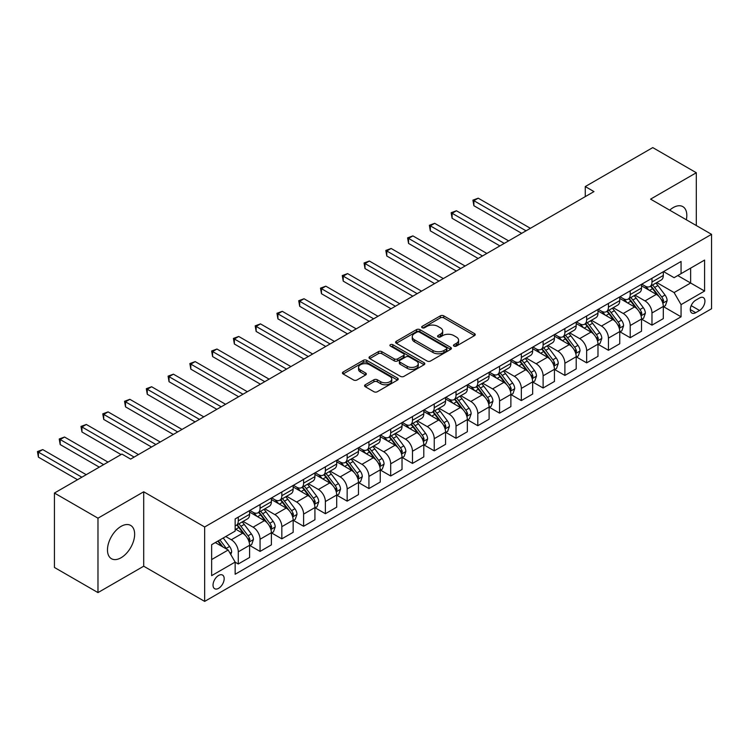 <?xml version="1.0" encoding="UTF-8"?>
<svg xmlns="http://www.w3.org/2000/svg" width="749" height="749" viewBox="0 0 749 749"><rect width="100%" height="100%" fill="white"/><g stroke="black" fill="none" stroke-linecap="round" stroke-linejoin="round"><path stroke-width="1.12" d="M453.978 346.094A1.695 0.974 0 0 0 456.375 346.094L474.538 335.608A2.416 1.395 0 0 0 475.25 334.616A2.416 1.395 0 0 0 474.538 333.633L443.764 315.863A2.416 1.395 0 0 0 440.346 315.863L422.174 326.349A1.695 0.974 0 0 0 421.678 327.041A1.695 0.974 0 0 0 422.174 327.734A1.695 0.974 0 0 0 424.571 327.734L426.921 326.377A7.733 4.466 0 0 1 437.865 326.377L440.431 327.856A7.733 4.466 0 0 1 442.696 331.011A7.733 4.466 0 0 1 440.431 334.176L438.081 335.533A1.695 0.974 0 0 0 437.585 336.226A1.695 0.974 0 0 0 438.081 336.91A1.695 0.974 0 0 0 440.468 336.91L442.818 335.552A7.733 4.466 0 0 1 453.763 335.552L456.328 337.041A7.733 4.466 0 0 1 458.594 340.196A7.733 4.466 0 0 1 456.328 343.351L453.978 344.709A1.695 0.974 0 0 0 453.482 345.401A1.695 0.974 0 0 0 453.978 346.094L453.978 344.709M121.057 557.752A19.212 11.095 120 0 0 133.612 540.825A19.212 11.095 120 0 0 130.663 525.424A19.212 11.095 120 0 0 121.057 526.378A19.212 11.095 120 0 0 108.511 543.306A19.212 11.095 120 0 0 111.451 558.707A19.212 11.095 120 0 0 121.057 557.752M686.346 219.785A19.212 11.095 120 0 0 682.835 206.63A19.212 11.095 120 0 0 673.229 207.585A19.212 11.095 120 0 0 669.69 210.169M218.605 588.33A7.883 4.55 120 0 0 223.754 581.383A7.883 4.55 120 0 0 222.547 575.063A7.883 4.55 120 0 0 218.605 575.457A7.883 4.55 120 0 0 213.456 582.404A7.883 4.55 120 0 0 214.663 588.714A7.883 4.55 120 0 0 218.605 588.33M365.287 384.761A2.416 1.395 0 0 0 364.576 385.754A2.416 1.395 0 0 0 365.287 386.737L373.92 391.727A2.416 1.395 0 0 0 377.337 391.727L397.513 380.071A2.416 1.395 0 0 0 398.225 379.088A2.416 1.395 0 0 0 397.513 378.105L366.738 360.335A2.416 1.395 0 0 0 363.321 360.335L343.145 371.981A2.416 1.395 0 0 0 342.433 372.965A2.416 1.395 0 0 0 343.145 373.957L353.575 379.977A2.416 1.395 0 0 0 356.992 379.977L365.624 374.996A2.416 1.395 0 0 0 366.336 374.004A2.416 1.395 0 0 0 365.624 373.021L360.456 370.034A6.469 3.736 0 0 1 358.556 367.394A6.469 3.736 0 0 1 362.553 363.939A6.469 3.736 0 0 1 369.603 364.754L389.864 376.447A6.469 3.736 0 0 1 391.755 379.088A6.469 3.736 0 0 1 387.767 382.542A6.469 3.736 0 0 1 380.717 381.728L377.337 379.78A2.416 1.395 0 0 0 373.92 379.78L365.287 384.761L365.287 386.737M143.705 491.784L97.979 518.186L54.434 493.039L54.434 567.461L97.979 592.599L143.705 566.207L204.664 601.4L204.664 526.978L143.705 491.784L143.705 566.207M696.308 225.533L696.308 172.738L650.581 199.14L711.55 234.334L204.664 526.978M696.308 172.738L652.763 147.6L585.269 186.567L585.269 196.622M54.434 493.039L121.928 454.072L130.635 459.1L593.976 191.594L585.269 186.567M427.089 361.027A2.416 1.395 0 0 0 430.516 361.027L450.683 349.38A2.416 1.395 0 0 0 451.394 348.388A2.416 1.395 0 0 0 450.683 347.405L419.908 329.635A2.416 1.395 0 0 0 416.491 329.635L396.315 341.282A2.416 1.395 0 0 0 395.612 342.265A2.416 1.395 0 0 0 396.315 343.257L427.089 361.027M391.09 346.459A1.695 0.974 0 0 1 392.813 346.703L392.813 344.69L424.103 362.75A2.416 1.395 0 0 1 424.805 363.742A2.416 1.395 0 0 1 424.103 364.726L403.926 376.373A2.416 1.395 0 0 1 400.509 376.373L369.725 358.602L369.725 356.627A2.416 1.395 0 0 0 369.023 357.619A2.416 1.395 0 0 0 369.725 358.602M369.725 356.627L378.367 351.646A2.416 1.395 0 0 1 381.784 351.646L394.264 358.855A2.416 1.395 0 0 0 397.682 358.855L403.411 355.541A2.416 1.395 0 0 0 404.123 354.558A2.416 1.395 0 0 0 403.411 353.575L390.416 346.066A1.695 0.974 0 0 1 389.92 345.383A1.695 0.974 0 0 1 390.969 344.474A1.695 0.974 0 0 1 392.813 344.69M699.529 297.999L695.699 300.209A7.64 4.41 120 0 0 690.709 306.94A7.64 4.41 120 0 0 691.879 313.054A7.64 4.41 120 0 0 695.699 312.679L699.529 310.47A7.64 4.41 120 0 0 704.519 303.738A7.64 4.41 120 0 0 703.348 297.615A7.64 4.41 120 0 0 699.529 297.999M204.664 601.4L711.55 308.757L711.55 234.334M663.558 271.597L674.1 277.682L681.066 273.657L681.066 261.485L235.149 518.935L235.149 531.107L211.639 544.682L211.639 575.653L235.149 562.078L235.149 574.249L681.066 316.799L681.066 304.637L674.1 292.569L656.779 282.57M681.066 273.657L704.584 260.081L704.584 291.052L681.066 304.637M97.979 518.186L97.979 592.599M677.761 275.566L690.644 283.01L690.644 268.123L704.584 260.081M674.1 292.569L690.644 283.01L704.584 291.052M211.639 559.569L228.183 550.009L215.291 542.566M235.149 562.181L238.285 563.988L238.285 551.826A9.849 5.692 -120 0 0 231.319 539.757L225.749 536.537M238.285 563.988L249.604 557.453L249.604 545.281A9.849 5.692 -120 0 0 242.639 533.213L235.149 528.897M249.866 545.534L260.062 551.423L260.062 539.252A9.849 5.692 -120 0 0 253.096 527.184L243.088 521.407M260.062 551.423L271.381 544.879L271.381 532.717A9.849 5.692 -120 0 0 264.416 520.649L249.604 512.101M271.644 532.97L281.83 538.849L281.83 526.678A9.849 5.692 -120 0 0 274.864 514.61L264.865 508.833M281.83 538.849L293.159 532.314L293.159 520.143A9.849 5.692 -120 0 0 286.184 508.075L271.381 499.527M293.421 520.396L303.607 526.275L303.607 514.114A9.849 5.692 -120 0 0 296.641 502.045L286.633 496.269M303.607 526.275L314.926 519.74L314.926 507.569A9.849 5.692 -120 0 0 307.961 495.501L293.159 486.953M315.189 507.822L325.375 513.711L325.375 501.54A9.849 5.692 -120 0 0 318.409 489.471L308.41 483.695M325.375 513.711L336.704 507.167L336.704 495.005A9.849 5.692 -120 0 0 329.738 482.936L314.926 474.389M336.966 495.258L347.152 501.137L347.152 488.966A9.849 5.692 -120 0 0 340.186 476.898L330.178 471.121M347.152 501.137L358.471 494.602L358.471 482.431A9.849 5.692 -120 0 0 351.506 470.363L336.704 461.815M358.734 482.684L368.929 488.563L368.929 476.401A9.849 5.692 -120 0 0 361.954 464.333L351.955 458.557M368.929 488.563L380.249 482.028L380.249 469.857A9.849 5.692 -120 0 0 373.283 457.789L358.471 449.241M380.511 470.11L390.697 475.999L390.697 463.828A9.849 5.692 -120 0 0 383.731 451.759L373.732 445.983M390.697 475.999L402.026 469.464L402.026 457.293A9.849 5.692 -120 0 0 395.051 445.224L380.249 436.676M402.279 457.545L412.474 463.425L412.474 451.254A9.849 5.692 -120 0 0 405.509 439.186L395.5 433.409M412.474 463.425L423.794 456.89L423.794 444.719A9.849 5.692 -120 0 0 416.828 432.65L402.026 424.103M424.056 444.972L434.242 450.851L434.242 438.689A9.849 5.692 -120 0 0 427.276 426.621L417.277 420.844M434.242 450.851L445.571 444.316L445.571 432.145A9.849 5.692 -120 0 0 438.605 420.086L423.794 411.529M445.833 432.398L456.019 438.287L456.019 426.115A9.849 5.692 -120 0 0 449.054 414.047L439.045 408.271M456.019 438.287L467.339 431.752L467.339 419.58A9.849 5.692 -120 0 0 460.373 407.512L445.571 398.964M467.601 419.833L477.796 425.713L477.796 413.542A9.849 5.692 -120 0 0 470.821 401.473L460.822 395.697M477.796 425.713L489.116 419.178L489.116 407.007A9.849 5.692 -120 0 0 482.15 394.938L467.339 386.39M489.378 407.259L499.564 413.139L499.564 400.977A9.849 5.692 -120 0 0 492.599 388.909L482.59 383.132M499.564 413.139L510.884 406.604L510.884 394.433A9.849 5.692 -120 0 0 503.918 382.374L489.116 373.826M511.146 394.686L521.341 400.575L521.341 388.403A9.849 5.692 -120 0 0 514.376 376.335L504.367 370.558M521.341 400.575L532.661 394.04L532.661 381.868A9.849 5.692 -120 0 0 525.695 369.8L510.884 361.252M532.923 382.121L543.109 388.001L543.109 375.829A9.849 5.692 -120 0 0 536.144 363.761L526.144 357.985M543.109 388.001L554.438 381.466L554.438 369.294A9.849 5.692 -120 0 0 547.463 357.226L532.661 348.678M554.7 369.547L564.886 375.427L564.886 363.265A9.849 5.692 -120 0 0 557.921 351.197L547.912 345.42M564.886 375.427L576.206 368.892L576.206 356.721A9.849 5.692 -120 0 0 569.24 344.662L554.438 336.114M576.468 356.973L586.654 362.862L586.654 350.691A9.849 5.692 -120 0 0 579.689 338.623L569.689 332.846M586.654 362.862L597.983 356.327L597.983 344.156A9.849 5.692 -120 0 0 591.017 332.088L576.206 323.54M598.245 344.409L608.431 350.289L608.431 338.117A9.849 5.692 -120 0 0 601.466 326.049L591.457 320.272M608.431 350.289L619.751 343.754L619.751 331.582A9.849 5.692 -120 0 0 612.785 319.514L597.983 310.966M620.013 331.835L630.209 337.715L630.209 325.553A9.849 5.692 -120 0 0 623.234 313.485L613.234 307.708M630.209 337.715L641.528 331.18L641.528 319.018A9.849 5.692 -120 0 0 634.562 306.95L619.751 298.402M641.79 319.261L651.976 325.15L651.976 312.979A9.849 5.692 -120 0 0 645.011 300.911L635.012 295.134M651.976 325.15L663.305 318.615L663.305 306.444A9.849 5.692 -120 0 0 656.33 294.376L641.528 285.828M641.79 284.171L645.011 286.024A9.849 5.692 -120 0 0 649.935 286.511A9.849 5.692 -120 0 0 651.976 282.008L651.976 278.282M620.013 296.735L623.234 298.598A9.849 5.692 -120 0 0 628.168 299.085A9.849 5.692 -120 0 0 630.209 294.572L630.209 290.855M598.245 309.309L601.466 311.172A9.849 5.692 -120 0 0 606.39 311.659A9.849 5.692 -120 0 0 608.431 307.146L608.431 303.429M576.468 321.883L579.689 323.737A9.849 5.692 -120 0 0 584.613 324.223A9.849 5.692 -120 0 0 586.654 319.72L586.654 315.994M554.691 334.447L557.921 336.31A9.849 5.692 -120 0 0 562.845 336.797A9.849 5.692 -120 0 0 564.886 332.284L564.886 328.568M532.923 347.021L536.144 348.884A9.849 5.692 -120 0 0 541.068 349.371A9.849 5.692 -120 0 0 543.109 344.858L543.109 341.141M511.146 359.595L514.376 361.449A9.849 5.692 -120 0 0 519.3 361.936A9.849 5.692 -120 0 0 521.341 357.432L521.341 353.706M489.378 372.159L492.599 374.023A9.849 5.692 -120 0 0 497.523 374.509A9.849 5.692 -120 0 0 499.564 369.997L499.564 366.28M467.601 384.733L470.821 386.596A9.849 5.692 -120 0 0 475.755 387.083A9.849 5.692 -120 0 0 477.796 382.57L477.796 378.854M445.833 397.307L449.054 399.161A9.849 5.692 -120 0 0 453.978 399.648A9.849 5.692 -120 0 0 456.019 395.144L456.019 391.418M424.056 409.872L427.276 411.735A9.849 5.692 -120 0 0 432.201 412.222A9.849 5.692 -120 0 0 434.242 407.709L434.242 403.992M402.279 422.445L405.509 424.308A9.849 5.692 -120 0 0 410.433 424.795A9.849 5.692 -120 0 0 412.474 420.283L412.474 416.566M380.511 435.019L383.731 436.873A9.849 5.692 -120 0 0 388.656 437.36A9.849 5.692 -120 0 0 390.697 432.856L390.697 429.13M358.734 447.584L361.954 449.447A9.849 5.692 -120 0 0 366.888 449.934A9.849 5.692 -120 0 0 368.929 445.421L368.929 441.704M336.966 460.158L340.186 462.021A9.849 5.692 -120 0 0 345.111 462.507A9.849 5.692 -120 0 0 347.152 457.995L347.152 454.269M315.189 472.731L318.409 474.585A9.849 5.692 -120 0 0 323.343 475.072A9.849 5.692 -120 0 0 325.375 470.569L325.375 466.842M293.421 485.296L296.641 487.159A9.849 5.692 -120 0 0 301.566 487.646A9.849 5.692 -120 0 0 303.607 483.133L303.607 479.416M271.644 497.87L274.864 499.733A9.849 5.692 -120 0 0 279.789 500.22A9.849 5.692 -120 0 0 281.83 495.707L281.83 491.981M249.866 510.444L253.096 512.297A9.849 5.692 -120 0 0 258.021 512.784A9.849 5.692 -120 0 0 260.062 508.281L260.062 504.554M663.558 306.697L681.066 316.799M649.935 286.511L661.264 279.976A9.849 5.692 -120 0 0 663.305 275.463L663.305 271.747M628.168 299.085L639.487 292.55A9.849 5.692 -120 0 0 641.528 288.037L641.528 284.32M606.39 311.659L617.71 305.124A9.849 5.692 -120 0 0 619.751 300.611L619.751 296.885M584.613 324.223L595.942 317.688A9.849 5.692 -120 0 0 597.983 313.176L597.983 309.459M562.845 336.797L574.165 330.262A9.849 5.692 -120 0 0 576.206 325.749L576.206 322.033M541.068 349.371L552.397 342.836A9.849 5.692 -120 0 0 554.438 338.323L554.438 334.597M519.3 361.936L530.62 355.401A9.849 5.692 -120 0 0 532.661 350.888L532.661 347.171M497.523 374.509L508.843 367.974A9.849 5.692 -120 0 0 510.884 363.462L510.884 359.745M475.755 387.083L487.075 380.548A9.849 5.692 -120 0 0 489.116 376.035L489.116 372.309M453.978 399.648L465.298 393.113A9.849 5.692 -120 0 0 467.339 388.6L467.339 384.883M432.201 412.222L443.53 405.686A9.849 5.692 -120 0 0 445.571 401.174L445.571 397.457M410.433 424.795L421.753 418.26A9.849 5.692 -120 0 0 423.794 413.748L423.794 410.021M388.656 437.36L399.985 430.825A9.849 5.692 -120 0 0 402.026 426.312L402.026 422.595M366.888 449.934L378.208 443.399A9.849 5.692 -120 0 0 380.249 438.886L380.249 435.169M345.111 462.507L356.43 455.972A9.849 5.692 -120 0 0 358.471 451.46L358.471 447.733M323.343 475.072L334.663 468.537A9.849 5.692 -120 0 0 336.704 464.024L336.704 460.307M301.566 487.646L312.885 481.111A9.849 5.692 -120 0 0 314.926 476.598L314.926 472.881M279.789 500.22L291.118 493.685A9.849 5.692 -120 0 0 293.159 489.172L293.159 485.446M258.021 512.784L269.34 506.249A9.849 5.692 -120 0 0 271.381 501.736L271.381 498.019M235.149 525.761A9.849 5.692 -120 0 0 236.244 525.358L247.563 518.823A9.849 5.692 -120 0 0 249.604 514.31L249.604 510.593M236.244 525.358A9.849 5.692 -120 0 0 238.285 520.845L238.285 517.128M228.183 550.009L235.149 562.078M454.652 346.328L456.328 345.364A7.733 4.466 0 0 0 458.594 342.209L458.594 340.196M442.696 331.011L442.696 333.024A7.733 4.466 0 0 1 440.431 336.189L438.755 337.153M474.501 335.627L443.764 317.876A2.416 1.395 0 0 0 440.346 317.876L422.857 327.968M450.655 349.399L419.908 331.648A2.416 1.395 0 0 0 416.491 331.648L396.352 343.276M446.413 349.081A1.695 0.974 0 0 0 446.91 348.388A1.695 0.974 0 0 0 446.413 347.695L419.403 332.097A1.695 0.974 0 0 0 417.006 332.097L414.525 333.53A7.733 4.466 0 0 0 412.259 336.694A7.733 4.466 0 0 0 414.525 339.849L432.988 350.513A7.733 4.466 0 0 0 443.932 350.513L446.413 349.081L446.413 351.094A1.695 0.974 0 0 0 446.91 350.401L446.91 348.388M412.259 336.694L412.259 338.707A7.733 4.466 0 0 0 414.525 341.862L414.525 339.849M446.413 351.094L443.932 352.526A7.733 4.466 0 0 1 432.988 352.526L414.525 341.862M369.763 358.621L378.367 353.659L378.367 351.646M404.123 354.558L404.123 356.571A2.416 1.395 0 0 1 403.411 357.554L397.682 360.868A2.416 1.395 0 0 1 394.264 360.868L381.784 353.659A2.416 1.395 0 0 0 378.367 353.659M392.813 346.703L424.065 364.744M407.213 366.327A6.469 3.736 0 0 0 414.263 367.141A6.469 3.736 0 0 0 418.26 363.686A6.469 3.736 0 0 0 416.36 361.046L409.226 356.927A2.416 1.395 0 0 0 405.808 356.927L400.078 360.232A2.416 1.395 0 0 0 399.367 361.224A2.416 1.395 0 0 0 400.078 362.207L407.213 366.327L407.213 368.339A6.469 3.736 0 0 0 414.263 369.154A6.469 3.736 0 0 0 418.26 365.699L418.26 363.686M399.367 361.224L399.367 363.237A2.416 1.395 0 0 0 400.078 364.22L400.078 362.207M407.213 368.339L400.078 364.22M391.755 379.088L391.755 381.101A6.469 3.736 0 0 1 387.767 384.546A6.469 3.736 0 0 1 380.717 383.741L377.337 381.793A2.416 1.395 0 0 0 373.92 381.793L365.315 386.756M358.556 367.394L358.556 369.407A6.469 3.736 0 0 0 360.456 372.047L360.456 370.034M365.624 373.021L365.624 374.996L360.456 372.047M397.485 380.089L366.738 362.347A2.416 1.395 0 0 0 363.321 362.347L343.173 373.976M663.305 306.847L665.393 305.639L667.134 300.611A6.526 3.773 -120 0 0 665.046 295.05L657.931 285.547A18.847 10.879 -120 0 0 655.871 283.085M648.793 290.022A18.847 10.879 -120 0 0 644.936 285.987M662.706 302.849L663.605 300.892A6.526 3.773 -120 0 0 661.741 296.96L654.626 287.457A18.847 10.879 -120 0 0 652.566 284.994M650.815 286.015A15.645 9.035 60 0 1 653.381 288.927L659.401 296.969M530.395 228.305L478.227 198.185L473.874 200.695L473.874 205.722L521.688 233.332M650.478 286.202A18.847 10.879 60 0 1 652.529 288.665L657.266 294.984M473.874 205.722L472.919 200.142L526.041 230.814M472.919 200.142L478.227 198.185M641.528 319.411L643.616 318.213L645.357 313.176A6.526 3.773 -120 0 0 643.279 307.624L636.154 298.121A18.847 10.879 -120 0 0 634.103 295.658M627.025 302.596A18.847 10.879 -120 0 0 623.168 298.561M640.929 315.413L641.837 313.457A6.526 3.773 -120 0 0 639.964 309.534L632.849 300.031A18.847 10.879 -120 0 0 630.789 297.568M629.038 298.579A15.645 9.035 60 0 1 631.604 301.501L637.633 309.543M508.627 240.869L456.45 210.759L452.096 213.268L452.096 218.296L499.911 245.906M628.701 298.776A18.847 10.879 60 0 1 630.761 301.238L635.489 307.558M452.096 218.296L451.141 212.716L504.264 243.388M451.141 212.716L456.45 210.759M619.751 331.985L621.848 330.777L623.589 325.749A6.526 3.773 -120 0 0 621.501 320.188L614.386 310.695A18.847 10.879 -120 0 0 612.326 308.232M605.248 315.16A18.847 10.879 -120 0 0 601.391 311.125M619.161 327.987L620.06 326.03A6.526 3.773 -120 0 0 618.197 322.107L611.072 312.605A18.847 10.879 -120 0 0 609.021 310.142M607.261 311.153A15.645 9.035 60 0 1 609.836 314.074L615.856 322.107M486.85 253.443L434.682 223.324L430.329 225.842L430.329 230.87L478.143 258.471M606.933 311.35A18.847 10.879 60 0 1 608.984 313.812L613.721 320.123M430.329 230.87L429.364 225.29L482.496 255.961M429.364 225.29L434.682 223.324M597.983 344.559L600.071 343.351L601.812 338.323A6.526 3.773 -120 0 0 599.724 332.762L592.609 323.259A18.847 10.879 -120 0 0 590.558 320.797M583.48 327.734A18.847 10.879 -120 0 0 579.623 323.699M597.384 340.561L598.292 338.604A6.526 3.773 -120 0 0 596.419 334.672L589.304 325.169A18.847 10.879 -120 0 0 587.244 322.707M585.493 323.727A15.645 9.035 60 0 1 588.059 326.639L594.079 334.681M465.073 266.017L412.905 235.898L408.551 238.407L408.551 243.434L456.366 271.044M585.156 323.914A18.847 10.879 60 0 1 587.216 326.377L591.944 332.696M408.551 243.434L407.596 237.854L460.719 268.526M407.596 237.854L412.905 235.898M576.206 357.123L578.294 355.925L580.035 350.888A6.526 3.773 -120 0 0 577.956 345.336L570.841 335.833A18.847 10.879 -120 0 0 568.781 333.371M561.703 340.308A18.847 10.879 -120 0 0 557.846 336.273M575.616 353.125L576.515 351.169A6.526 3.773 -120 0 0 574.642 347.246L567.527 337.743A18.847 10.879 -120 0 0 565.476 335.28M563.716 336.292A15.645 9.035 60 0 1 566.291 339.213L572.311 347.255M443.305 278.581L391.137 248.471L386.784 250.981L386.784 256.008L434.598 283.618M563.379 336.488A18.847 10.879 60 0 1 565.439 338.951L570.167 345.27M386.784 256.008L385.819 250.428L438.951 281.1M385.819 250.428L391.137 248.471M554.438 369.697L556.526 368.489L558.267 363.462A6.526 3.773 -120 0 0 556.179 357.9L549.064 348.407A18.847 10.879 -120 0 0 547.013 345.944M539.926 352.873A18.847 10.879 -120 0 0 536.069 348.837M553.839 365.699L554.737 363.742A6.526 3.773 -120 0 0 552.874 359.81L545.759 350.317A18.847 10.879 -120 0 0 543.699 347.854M541.948 348.865A15.645 9.035 60 0 1 544.514 351.787L550.534 359.82M421.528 291.155L369.36 261.036L365.006 263.554L365.006 268.582L412.821 296.183M541.611 349.062A18.847 10.879 60 0 1 543.662 351.524L548.399 357.835M365.006 268.582L364.051 263.002L417.174 293.674M364.051 263.002L369.36 261.036M532.661 382.271L534.749 381.063L536.49 376.035A6.526 3.773 -120 0 0 534.411 370.474L527.296 360.971A18.847 10.879 -120 0 0 525.236 358.509M518.158 365.446A18.847 10.879 -120 0 0 514.301 361.411M532.062 378.273L532.97 376.316A6.526 3.773 -120 0 0 531.097 372.384L523.982 362.881A18.847 10.879 -120 0 0 521.922 360.419M520.171 361.43A15.645 9.035 60 0 1 522.736 364.351L528.766 372.393M399.76 303.729L347.592 273.61L343.229 276.119L343.229 281.147L391.044 308.757M519.834 361.627A18.847 10.879 60 0 1 521.894 364.089L526.622 370.409M343.229 281.147L342.274 275.566L395.397 306.238M342.274 275.566L347.592 273.61M510.884 394.835L512.981 393.637L514.722 388.6A6.526 3.773 -120 0 0 512.634 383.048L505.519 373.545A18.847 10.879 -120 0 0 503.459 371.083M496.381 378.02A18.847 10.879 -120 0 0 492.524 373.985M510.294 390.838L511.192 388.881A6.526 3.773 -120 0 0 509.329 384.958L502.204 375.455A18.847 10.879 -120 0 0 500.154 372.993M498.403 374.004A15.645 9.035 60 0 1 500.969 376.925L506.989 384.967M377.983 316.293L325.815 286.174L321.461 288.693L321.461 293.72L369.276 321.33M498.066 374.2A18.847 10.879 60 0 1 500.117 376.663L504.854 382.982M321.461 293.72L320.506 288.14L373.629 318.812M320.506 288.14L325.815 286.174M489.116 407.409L491.204 406.201L492.945 401.174A6.526 3.773 -120 0 0 490.867 395.612L483.742 386.119A18.847 10.879 -120 0 0 481.691 383.657M474.613 390.585A18.847 10.879 -120 0 0 470.756 386.55M488.517 403.411L489.425 401.455A6.526 3.773 -120 0 0 487.552 397.522L480.437 388.029A18.847 10.879 -120 0 0 478.377 385.566M476.626 386.578A15.645 9.035 60 0 1 479.191 389.499L485.221 397.532M356.206 328.867L304.038 298.748L299.684 301.267L299.684 306.294L347.499 333.895M476.289 386.774A18.847 10.879 60 0 1 478.349 389.237L483.077 395.547M299.684 306.294L298.729 300.714L351.852 331.386M298.729 300.714L304.038 298.748M467.339 419.983L469.436 418.775L471.168 413.748A6.526 3.773 -120 0 0 469.089 408.186L461.974 398.683A18.847 10.879 -120 0 0 459.914 396.221M452.836 403.159A18.847 10.879 -120 0 0 448.979 399.123M466.749 415.985L467.648 414.028A6.526 3.773 -120 0 0 465.784 410.096L458.66 400.593A18.847 10.879 -120 0 0 456.609 398.131M454.849 399.142A15.645 9.035 60 0 1 457.424 402.063L463.444 410.106M334.438 341.441L282.27 311.322L277.916 313.831L277.916 318.859L325.731 346.469M454.512 399.339A18.847 10.879 60 0 1 456.572 401.801L461.3 408.121M277.916 318.859L276.952 313.279L330.084 343.95M276.952 313.279L282.27 311.322M445.571 432.548L447.659 431.349L449.4 426.312A6.526 3.773 -120 0 0 447.312 420.76L440.197 411.257A18.847 10.879 -120 0 0 438.146 408.795M431.068 415.732A18.847 10.879 -120 0 0 427.211 411.697M444.972 428.55L445.88 426.593A6.526 3.773 -120 0 0 444.007 422.67L436.892 413.167A18.847 10.879 -120 0 0 434.832 410.705M433.081 411.716A15.645 9.035 60 0 1 435.646 414.637L441.667 422.679M312.661 354.005L260.493 323.886L256.139 326.405L256.139 331.433L303.954 359.043M432.744 411.913A18.847 10.879 60 0 1 434.794 414.375L439.532 420.695M256.139 331.433L255.184 325.852L308.307 356.524M255.184 325.852L260.493 323.886M423.794 445.121L425.881 443.914L427.623 438.886A6.526 3.773 -120 0 0 425.544 433.325L418.429 423.831A18.847 10.879 -120 0 0 416.369 421.369M409.291 428.297A18.847 10.879 -120 0 0 405.434 424.262M423.204 441.124L424.103 439.167A6.526 3.773 -120 0 0 422.23 435.235L415.115 425.741A18.847 10.879 -120 0 0 413.064 423.279M411.304 424.29A15.645 9.035 60 0 1 413.869 427.211L419.899 435.244M290.893 366.579L238.725 336.46L234.371 338.979L234.371 344.006L282.176 371.607M410.967 424.486A18.847 10.879 60 0 1 413.027 426.949L417.755 433.259M234.371 344.006L233.407 338.426L286.539 369.098M233.407 338.426L238.725 336.46M402.026 457.695L404.114 456.487L405.855 451.46A6.526 3.773 -120 0 0 403.767 445.898L396.652 436.395A18.847 10.879 -120 0 0 394.592 433.933M387.514 440.871A18.847 10.879 -120 0 0 383.657 436.836M401.427 453.697L402.325 451.731A6.526 3.773 -120 0 0 400.462 447.808L393.347 438.305A18.847 10.879 -120 0 0 391.287 435.843M389.536 436.854A15.645 9.035 60 0 1 392.102 439.775L398.122 447.818M269.116 379.153L216.948 349.034L212.594 351.543L212.594 356.571L260.409 384.181M389.199 437.051A18.847 10.879 60 0 1 391.25 439.513L395.987 445.833M212.594 356.571L211.639 350.991L264.762 381.662M211.639 350.991L216.948 349.034M380.249 470.26L382.336 469.061L384.078 464.024A6.526 3.773 -120 0 0 381.999 458.472L374.875 448.969A18.847 10.879 -120 0 0 372.824 446.507M365.746 453.445A18.847 10.879 -120 0 0 361.889 449.409M379.649 466.262L380.558 464.305A6.526 3.773 -120 0 0 378.685 460.382L371.57 450.879A18.847 10.879 -120 0 0 369.51 448.417M367.759 449.428A15.645 9.035 60 0 1 370.324 452.349L376.354 460.392M247.348 391.718L195.18 361.598L190.817 364.117L190.817 369.145L238.631 396.755M367.422 449.625A18.847 10.879 60 0 1 369.482 452.087L374.21 458.407M190.817 369.145L189.862 363.565L242.985 394.236M189.862 363.565L195.18 361.598M358.471 482.833L360.569 481.626L362.31 476.598A6.526 3.773 -120 0 0 360.222 471.037L353.107 461.543A18.847 10.879 -120 0 0 351.047 459.081M343.969 466.009A18.847 10.879 -120 0 0 340.112 461.974M357.882 478.836L358.78 476.879A6.526 3.773 -120 0 0 356.917 472.947L349.792 463.453A18.847 10.879 -120 0 0 347.742 460.991M345.991 462.002A15.645 9.035 60 0 1 348.557 464.923L354.577 472.956M225.571 404.291L173.403 374.172L169.049 376.691L169.049 381.718L216.864 409.319M345.654 462.199A18.847 10.879 60 0 1 347.705 464.661L352.442 470.971M169.049 381.718L168.085 376.138L221.217 406.81M168.085 376.138L173.403 374.172M336.704 495.407L338.791 494.2L340.533 489.172A6.526 3.773 -120 0 0 338.454 483.611L331.33 474.108A18.847 10.879 -120 0 0 329.279 471.645M322.201 478.583A18.847 10.879 -120 0 0 318.344 474.548M336.104 491.41L337.013 489.443A6.526 3.773 -120 0 0 335.14 485.521L328.025 476.018A18.847 10.879 -120 0 0 325.965 473.555M324.214 474.566A15.645 9.035 60 0 1 326.779 477.488L332.799 485.53M203.794 416.865L151.626 386.746L147.272 389.255L147.272 394.283L195.086 421.893M323.877 474.763A18.847 10.879 60 0 1 325.937 477.225L330.665 483.545M147.272 394.283L146.317 388.703L199.44 419.374M146.317 388.703L151.626 386.746M314.926 507.972L317.014 506.773L318.756 501.736A6.526 3.773 -120 0 0 316.677 496.184L309.562 486.681A18.847 10.879 -120 0 0 307.502 484.219M300.424 491.157A18.847 10.879 -120 0 0 296.567 487.112M314.337 503.974L315.235 502.017A6.526 3.773 -120 0 0 313.363 498.094L306.247 488.591A18.847 10.879 -120 0 0 304.197 486.129M302.437 487.14A15.645 9.035 60 0 1 305.012 490.061L311.032 498.104M182.026 429.43L129.858 399.311L125.504 401.829L125.504 406.857L173.319 434.457M302.1 487.337A18.847 10.879 60 0 1 304.16 489.799L308.888 496.119M125.504 406.857L124.54 401.277L177.672 431.948M124.54 401.277L129.858 399.311M293.159 520.546L295.246 519.338L296.988 514.31A6.526 3.773 -120 0 0 294.9 508.749L287.785 499.255A18.847 10.879 -120 0 0 285.734 496.793M278.656 503.721A18.847 10.879 -120 0 0 274.789 499.686M292.559 516.548L293.458 514.591A6.526 3.773 -120 0 0 291.595 510.659L284.48 501.165A18.847 10.879 -120 0 0 282.42 498.703M280.669 499.714A15.645 9.035 60 0 1 283.234 502.635L289.254 510.668M160.249 442.004L108.081 411.884L103.727 414.403L103.727 419.431L151.541 447.031M280.332 499.911A18.847 10.879 60 0 1 282.382 502.373L287.12 508.683M103.727 419.431L102.772 413.851L155.895 444.522M102.772 413.851L108.081 411.884M271.381 533.119L273.469 531.912L275.211 526.884A6.526 3.773 -120 0 0 273.132 521.323L266.017 511.82A18.847 10.879 -120 0 0 263.957 509.357M256.879 516.295A18.847 10.879 -120 0 0 253.022 512.26M270.792 529.122L271.69 527.156A6.526 3.773 -120 0 0 269.818 523.233L262.702 513.73A18.847 10.879 -120 0 0 260.643 511.267M258.892 512.279A15.645 9.035 60 0 1 261.457 515.2L267.487 523.242M138.481 454.577L86.313 424.458L81.95 426.967L81.95 431.995L121.057 454.577M258.555 512.475A18.847 10.879 60 0 1 260.615 514.938L265.343 521.257M81.95 431.995L80.995 426.415L134.127 457.087M80.995 426.415L86.313 424.458M249.604 545.684L251.701 544.486L253.443 539.449A6.526 3.773 -120 0 0 251.355 533.897L244.24 524.394A18.847 10.879 -120 0 0 242.18 521.931M249.014 541.686L249.913 539.729A6.526 3.773 -120 0 0 248.05 535.807L240.935 526.304A18.847 10.879 -120 0 0 238.875 523.841M237.124 524.852A15.645 9.035 60 0 1 239.689 527.773L245.709 535.816M107.996 462.114L64.536 437.023L60.182 439.541L60.182 444.569L99.289 467.142M236.787 525.049A18.847 10.879 60 0 1 238.837 527.511L243.575 533.831M60.182 444.569L59.227 438.989L103.643 464.633M59.227 438.989L64.536 437.023M230.795 554.541L231.666 552.022A6.526 3.773 -120 0 0 229.587 546.461L223.23 537.988M86.219 474.688L42.759 449.597L38.405 452.115L38.405 457.143L77.512 479.716M226.872 549.251A6.526 3.773 -120 0 0 226.273 548.371L219.925 539.898M218.287 540.844L222.856 546.929M217.837 541.106L221.704 546.274M38.405 457.143L37.45 451.563L81.866 477.207M37.45 451.563L42.759 449.597M231.319 539.757L242.639 533.213M253.096 527.184L264.416 520.649M274.864 514.61L286.184 508.075M296.641 502.045L307.961 495.501M318.409 489.471L329.738 482.936M340.186 476.898L351.506 470.363M361.954 464.333L373.283 457.789M383.731 451.759L395.051 445.224M405.509 439.186L416.828 432.65M427.276 426.621L438.605 420.086M449.054 414.047L460.373 407.512M470.821 401.473L482.15 394.938M492.599 388.909L503.918 382.374M514.376 376.335L525.695 369.8M536.144 363.761L547.463 357.226M557.921 351.197L569.24 344.662M579.689 338.623L591.017 332.088M601.466 326.049L612.785 319.514M623.234 313.485L634.562 306.95M645.011 300.911L656.33 294.376M651.976 282.008L663.305 275.463M651.976 312.979L663.305 306.444M630.209 325.553L641.528 319.018M630.209 294.572L641.528 288.037M608.431 338.117L619.751 331.582M608.431 307.146L619.751 300.611M586.654 350.691L597.983 344.156M586.654 319.72L597.983 313.176M564.886 363.265L576.206 356.721M564.886 332.284L576.206 325.749M543.109 375.829L554.438 369.294M543.109 344.858L554.438 338.323M521.341 388.403L532.661 381.868M521.341 357.432L532.661 350.888M499.564 400.977L510.884 394.433M499.564 369.997L510.884 363.462M477.796 413.542L489.116 407.007M477.796 382.57L489.116 376.035M456.019 426.115L467.339 419.58M456.019 395.144L467.339 388.6M434.242 438.689L445.571 432.145M434.242 407.709L445.571 401.174M412.474 451.254L423.794 444.719M412.474 420.283L423.794 413.748M390.697 463.828L402.026 457.293M390.697 432.856L402.026 426.312M368.929 476.401L380.249 469.857M368.929 445.421L380.249 438.886M347.152 488.966L358.471 482.431M347.152 457.995L358.471 451.46M325.375 501.54L336.704 495.005M325.375 470.569L336.704 464.024M303.607 514.114L314.926 507.569M303.607 483.133L314.926 476.598M281.83 526.678L293.159 520.143M281.83 495.707L293.159 489.172M260.062 539.252L271.381 532.717M260.062 508.281L271.381 501.736M238.285 551.826L249.604 545.281M238.285 520.845L249.604 514.31M691.177 305.639L699.529 310.47M690.297 309.562L695.699 312.679M456.328 345.364L456.328 343.351M438.081 336.91L438.081 335.533M440.431 336.189L440.431 334.176M422.174 327.734L422.174 326.349M440.346 317.876L440.346 315.863M443.764 317.876L443.764 315.863M474.538 335.608L474.538 333.633M396.315 343.257L396.315 341.282M416.491 331.648L416.491 329.635M419.908 331.648L419.908 329.635M450.683 349.38L450.683 347.405M432.988 352.526L432.988 350.513M443.932 352.526L443.932 350.513M381.784 353.659L381.784 351.646M394.264 360.868L394.264 358.855M397.682 360.868L397.682 358.855M403.411 357.554L403.411 355.541M424.103 364.726L424.103 362.75M373.92 381.793L373.92 379.78M377.337 381.793L377.337 379.78M380.717 383.741L380.717 381.728M343.145 373.957L343.145 371.981M363.321 362.347L363.321 360.335M366.738 362.347L366.738 360.335M397.513 380.071L397.513 378.105M662.809 303.205L667.087 300.733M654.626 287.457L657.931 285.547M649.486 290.425L652.529 288.665M661.741 296.96L665.046 295.05M661.227 299.506L663.605 300.892M641.041 315.778L645.32 313.307M632.849 300.031L636.154 298.121M627.718 302.999L630.761 301.238M639.964 309.534L643.279 307.624M639.449 312.08L641.837 313.457M619.264 328.343L623.543 325.881M611.072 312.605L614.386 310.695M605.941 315.563L608.984 313.812M618.197 322.107L621.501 320.188M617.672 324.654L620.06 326.03M597.496 340.917L601.765 338.445M589.304 325.169L592.609 323.259M584.173 328.137L587.216 326.377M596.419 334.672L599.724 332.762M595.904 337.219L598.292 338.604M575.719 353.491L579.998 351.019M567.527 337.743L570.841 335.833M562.396 340.711L565.439 338.951M574.642 347.246L577.956 345.336M574.127 349.792L576.515 351.169M553.951 366.055L558.22 363.593M545.759 350.317L549.064 348.407M540.628 353.275L543.662 351.524M552.874 359.81L556.179 357.9M552.359 362.366L554.737 363.742M532.174 378.629L536.453 376.157M523.982 362.881L527.296 360.971M518.851 365.849L521.894 364.089M531.097 372.384L534.411 370.474M530.582 374.931L532.97 376.316M510.397 391.203L514.675 388.731M502.204 375.455L505.519 373.545M497.074 378.423L500.117 376.663M509.329 384.958L512.634 383.048M508.805 387.505L511.192 388.881M488.629 403.767L492.908 401.305M480.437 388.029L483.742 386.119M475.306 390.987L478.349 389.237M487.552 397.522L490.867 395.612M487.037 400.078L489.425 401.455M466.852 416.341L471.13 413.869M458.66 400.593L461.974 398.683M453.529 403.561L456.572 401.801M465.784 410.096L469.089 408.186M465.26 412.643L467.648 414.028M445.084 428.915L449.353 426.443M436.892 413.167L440.197 411.257M431.761 416.135L434.794 414.375M444.007 422.67L447.312 420.76M443.492 425.217L445.88 426.593M423.307 441.479L427.585 439.017M415.115 425.741L418.429 423.831M409.984 428.7L413.027 426.949M422.23 435.235L425.544 433.325M421.715 437.791L424.103 439.167M401.53 454.053L405.808 451.581M393.347 438.305L396.652 436.395M388.207 441.273L391.25 439.513M400.462 447.808L403.767 445.898M399.947 450.355L402.325 451.731M379.762 466.627L384.04 464.155M371.57 450.879L374.875 448.969M366.439 453.847L369.482 452.087M378.685 460.382L381.999 458.472M378.17 462.929L380.558 464.305M357.985 479.191L362.263 476.729M349.792 463.453L353.107 461.543M344.662 466.412L347.705 464.661M356.917 472.947L360.222 471.037M356.393 475.503L358.78 476.879M336.217 491.765L340.486 489.294M328.025 476.018L331.33 474.108M322.894 478.986L325.937 477.225M335.14 485.521L338.454 483.611M334.625 488.067L337.013 489.443M314.44 504.339L318.718 501.867M306.247 488.591L309.562 486.681M301.117 491.55L304.16 489.799M313.363 498.094L316.677 496.184M312.848 500.641L315.235 502.017M292.672 516.904L296.941 514.441M284.48 501.165L287.785 499.255M279.349 504.124L282.382 502.373M291.595 510.659L294.9 508.749M291.08 513.215L293.458 514.591M270.895 529.477L275.173 527.006M262.702 513.73L266.017 511.82M257.572 516.698L260.615 514.938M269.818 523.233L273.132 521.323M269.303 525.779L271.69 527.156M249.117 542.051L253.396 539.58M240.935 526.304L244.24 524.394M235.795 529.262L238.837 527.511M248.05 535.807L251.355 533.897M247.526 538.353L249.913 539.729M229.971 553.108L231.628 552.153M226.273 548.371L229.587 546.461"/></g></svg>
